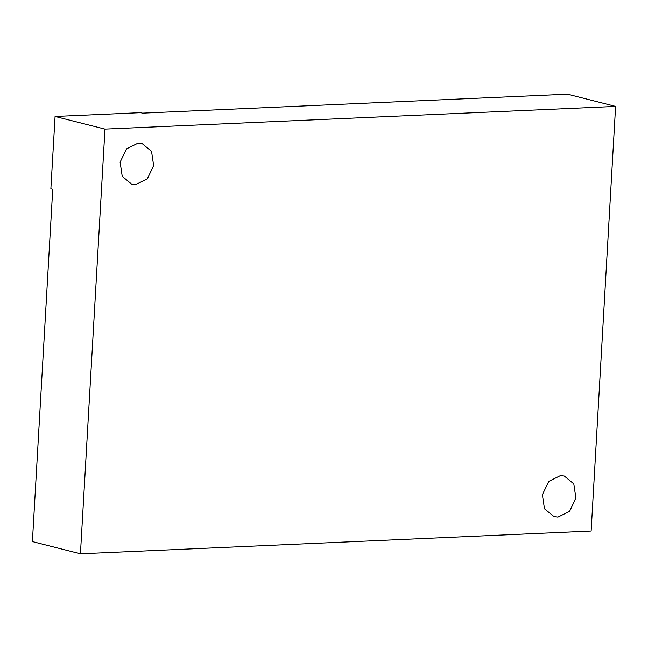 <?xml version="1.0" encoding="UTF-8"?>
<svg xmlns="http://www.w3.org/2000/svg" width="648" height="648" viewBox="0 0 648 648"><rect width="100%" height="100%" fill="white"/><g stroke="black" fill="none" stroke-linecap="round" stroke-linejoin="round"><path stroke-width="0.97" d="M138.089 143.151L142.058 143.556L151.559 151.421L153.657 165.564L147.307 178.856L135.707 184.583L131.738 184.178L122.237 176.313L120.139 162.17L126.49 148.878L138.089 143.151M560.358 475.64L564.327 476.037L573.82 483.91L575.918 498.053L569.568 511.337L557.969 517.064L554 516.659L544.498 508.793L542.4 494.651L548.751 481.367L560.358 475.64M80.457 553.789L32.4 541.566L52.715 189.297L50.884 188.835L55.056 116.47L140.681 112.663L142.503 113.125L567.543 94.211L615.6 106.434L591.114 531.06L80.457 553.789L104.944 129.155L615.6 106.434M55.056 116.47L104.944 129.155"/></g></svg>

